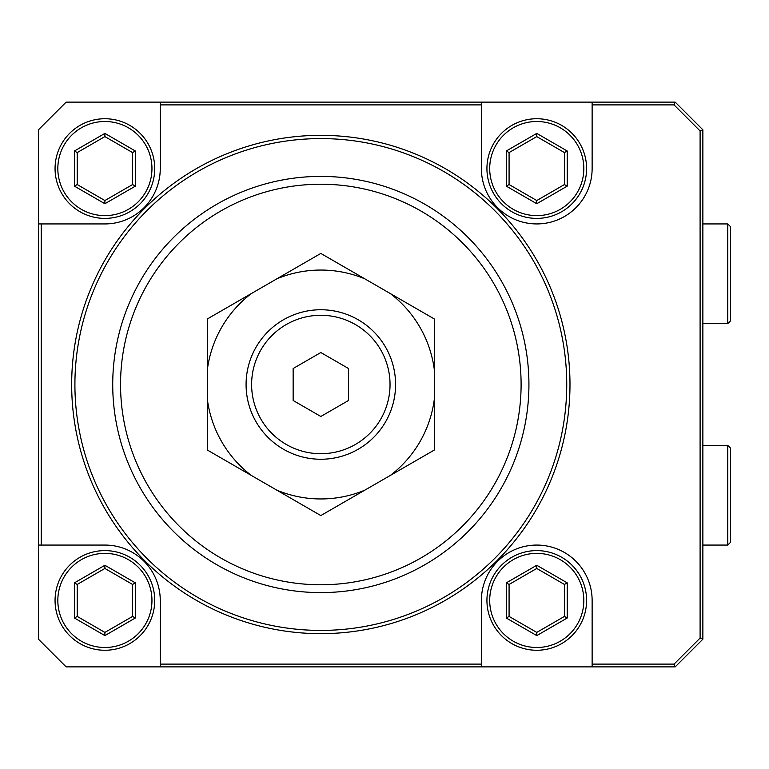 <?xml version="1.0" encoding="UTF-8"?>
<svg xmlns="http://www.w3.org/2000/svg" width="769" height="769" viewBox="0 0 769 769"><rect width="100%" height="100%" fill="white"/><g stroke="black" fill="none" stroke-linecap="round" stroke-linejoin="round"><path stroke-width="1.15" d="M104.892 650.266A49.831 49.831 0 0 1 55.06 600.435A49.831 49.831 0 0 1 104.892 550.604A49.831 49.831 0 0 1 154.723 600.435A49.831 49.831 0 0 1 104.892 650.266M104.892 647.498A47.063 47.063 0 0 0 151.954 600.435A47.063 47.063 0 0 0 104.892 553.372A47.063 47.063 0 0 0 57.829 600.435A47.063 47.063 0 0 0 104.892 647.498M77.208 584.45L77.208 616.421L104.892 632.406L104.892 635.598L74.439 618.016L74.439 582.854L104.892 565.273L104.892 568.464L77.208 584.45L74.439 582.854M104.892 565.273L135.344 582.854L135.344 618.016L104.892 635.598M135.344 618.016L132.576 616.421L132.576 584.45L104.892 568.464M104.892 632.406L132.576 616.421M135.344 582.854L132.576 584.45M77.208 616.421L74.439 618.016M536.762 650.266A49.831 49.831 0 0 1 486.931 600.435A49.831 49.831 0 0 1 536.762 550.604A49.831 49.831 0 0 1 586.593 600.435A49.831 49.831 0 0 1 536.762 650.266M536.762 647.498A47.063 47.063 0 0 0 583.825 600.435A47.063 47.063 0 0 0 536.762 553.372A47.063 47.063 0 0 0 489.699 600.435A47.063 47.063 0 0 0 536.762 647.498M509.078 584.45L509.078 616.421L536.762 632.406L536.762 635.598L506.31 618.016L506.31 582.854L536.762 565.273L536.762 568.464L509.078 584.45L506.31 582.854M536.762 565.273L567.214 582.854L567.214 618.016L536.762 635.598M567.214 618.016L564.446 616.421L564.446 584.45L536.762 568.464M536.762 632.406L564.446 616.421M567.214 582.854L564.446 584.45M509.078 616.421L506.31 618.016M104.892 218.396A49.831 49.831 0 0 1 55.06 168.565A49.831 49.831 0 0 1 104.892 118.734A49.831 49.831 0 0 1 154.723 168.565A49.831 49.831 0 0 1 104.892 218.396M104.892 215.628A47.063 47.063 0 0 0 151.954 168.565A47.063 47.063 0 0 0 104.892 121.502A47.063 47.063 0 0 0 57.829 168.565A47.063 47.063 0 0 0 104.892 215.628M77.208 152.579L77.208 184.55L104.892 200.536L104.892 203.727L74.439 186.146L74.439 150.984L104.892 133.402L104.892 136.594L77.208 152.579L74.439 150.984M104.892 133.402L135.344 150.984L135.344 186.146L104.892 203.727M135.344 186.146L132.576 184.55L132.576 152.579L104.892 136.594M104.892 200.536L132.576 184.55M135.344 150.984L132.576 152.579M77.208 184.55L74.439 186.146M536.762 218.396A49.831 49.831 0 0 1 486.931 168.565A49.831 49.831 0 0 1 536.762 118.734A49.831 49.831 0 0 1 586.593 168.565A49.831 49.831 0 0 1 536.762 218.396M536.762 215.628A47.063 47.063 0 0 0 583.825 168.565A47.063 47.063 0 0 0 536.762 121.502A47.063 47.063 0 0 0 489.699 168.565A47.063 47.063 0 0 0 536.762 215.628M509.078 152.579L509.078 184.55L536.762 200.536L536.762 203.727L506.31 186.146L506.31 150.984L536.762 133.402L536.762 136.594L509.078 152.579L506.31 150.984M536.762 133.402L567.214 150.984L567.214 186.146L536.762 203.727M567.214 186.146L564.446 184.55L564.446 152.579L536.762 136.594M536.762 200.536L564.446 184.55M567.214 150.984L564.446 152.579M509.078 184.55L506.31 186.146M390.037 384.5A69.21 69.21 0 0 1 320.827 453.71A69.21 69.21 0 0 1 251.617 384.5A69.21 69.21 0 0 1 320.827 315.29A69.21 69.21 0 0 1 390.037 384.5M395.574 384.5A74.747 74.747 0 0 1 320.827 459.247A74.747 74.747 0 0 1 246.08 384.5A74.747 74.747 0 0 1 320.827 309.753A74.747 74.747 0 0 1 395.574 384.5M727.782 445.405L730.55 448.173L730.55 542.299L727.782 545.067L727.782 445.405L702.866 445.405M727.782 223.933L730.55 226.701L730.55 320.827L727.782 323.595L727.782 223.933L702.866 223.933M727.782 323.595L702.866 323.595M727.782 545.067L702.866 545.067M569.983 384.5A249.156 249.156 0 0 1 320.827 633.656A249.156 249.156 0 0 1 71.671 384.5A249.156 249.156 0 0 1 320.827 135.344A249.156 249.156 0 0 1 569.983 384.5A249.156 249.156 0 0 0 320.827 135.344A249.156 249.156 0 0 0 71.671 384.5M66.134 102.123L38.45 129.807L38.45 223.933L104.892 223.933A55.368 55.368 0 0 0 160.26 168.565L160.26 102.123L66.134 102.123M41.218 223.933L41.218 545.067L38.45 545.067L38.45 639.193L66.134 666.877L160.26 666.877L160.26 664.108L481.394 664.108L481.394 666.877L160.26 666.877M592.13 664.108L674.038 664.108L700.098 638.049L700.098 130.951L674.038 104.892L592.13 104.892L592.13 102.123L675.182 102.123L702.866 129.807L702.866 639.193L675.182 666.877L592.13 666.877L592.13 600.435A55.368 55.368 0 0 0 536.762 545.067A55.368 55.368 0 0 0 481.394 600.435L481.394 664.108M674.038 104.892L675.182 102.123M160.26 102.123L481.394 102.123L481.394 168.565A55.368 55.368 0 0 0 536.762 223.933A55.368 55.368 0 0 0 592.13 168.565L592.13 104.892M481.394 104.892L160.26 104.892M160.26 664.108L160.26 600.435A55.368 55.368 0 0 0 104.892 545.067L41.218 545.067M592.13 102.123L481.394 102.123M38.45 545.067L38.45 223.933M481.394 666.877L592.13 666.877M702.866 129.807L700.098 130.951M702.866 639.193L700.098 638.049M675.182 666.877L674.038 664.108M364.842 278.849L320.827 253.434L207.322 318.972L207.322 450.028L320.827 515.566L434.331 450.028L434.331 318.972L364.842 278.849A114.456 114.456 0 0 0 276.811 278.849M348.511 368.514L320.827 352.529L293.143 368.514L293.143 400.486L320.827 416.471L348.511 400.486L348.511 368.514M390.316 293.556A114.456 114.456 0 0 1 434.331 369.793M207.322 369.793A114.456 114.456 0 0 1 251.338 293.556M251.338 475.444A114.456 114.456 0 0 1 207.322 399.207M364.842 490.151A114.456 114.456 0 0 1 276.811 490.151M434.331 399.207A114.456 114.456 0 0 1 390.316 475.444M521.103 384.5A200.276 200.276 0 0 1 320.827 584.776A200.276 200.276 0 0 1 120.55 384.5A200.276 200.276 0 0 1 320.827 184.224A200.276 200.276 0 0 1 521.103 384.5M528.928 384.5A208.101 208.101 0 0 1 320.827 592.601A208.101 208.101 0 0 1 112.726 384.5A208.101 208.101 0 0 1 320.827 176.399A208.101 208.101 0 0 1 528.928 384.5M566.743 384.5A245.917 245.917 0 0 1 320.827 630.417A245.917 245.917 0 0 1 74.91 384.5A245.917 245.917 0 0 1 320.827 138.583A245.917 245.917 0 0 1 566.743 384.5"/></g></svg>
